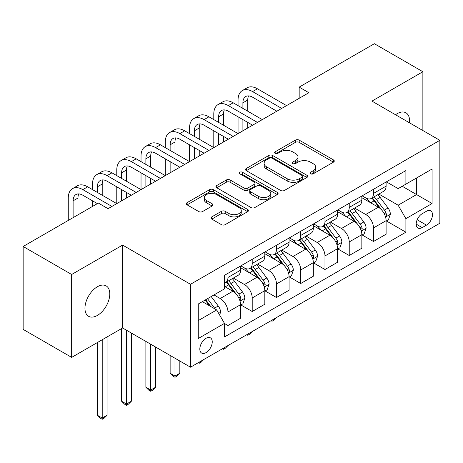 <?xml version="1.0" encoding="UTF-8"?>
<svg xmlns="http://www.w3.org/2000/svg" width="463" height="463" viewBox="0 0 463 463"><rect width="100%" height="100%" fill="white"/><g stroke="black" fill="none" stroke-linecap="round" stroke-linejoin="round"><path stroke-width="0.69" d="M310.575 173.81A1.887 1.088 0 0 0 313.243 173.81L333.482 162.125A2.691 1.557 0 0 0 334.269 161.026A2.691 1.557 0 0 0 333.482 159.926L299.196 140.133A2.691 1.557 0 0 0 295.388 140.133L275.149 151.818A1.887 1.088 0 0 0 274.6 152.587A1.887 1.088 0 0 0 275.149 153.357A1.887 1.088 0 0 0 277.817 153.357L280.439 151.841A8.618 4.977 0 0 1 292.628 151.841L295.481 153.49A8.618 4.977 0 0 1 298.01 157.009A8.618 4.977 0 0 1 295.481 160.528L292.865 162.044A1.887 1.088 0 0 0 292.309 162.814A1.887 1.088 0 0 0 292.865 163.584A1.887 1.088 0 0 0 295.533 163.584L298.149 162.067A8.618 4.977 0 0 1 310.337 162.067L313.196 163.717A8.618 4.977 0 0 1 315.72 167.236A8.618 4.977 0 0 1 313.196 170.754L310.575 172.271A1.887 1.088 0 0 0 310.025 173.04A1.887 1.088 0 0 0 310.575 173.81L310.575 172.271M97.369 315.436A17.565 10.14 120 0 0 108.846 299.96A17.565 10.14 120 0 0 106.149 285.885A17.565 10.14 120 0 0 97.369 286.759A17.565 10.14 120 0 0 85.898 302.235A17.565 10.14 120 0 0 88.589 316.304A17.565 10.14 120 0 0 97.369 315.436M409.471 122.799A17.565 10.14 120 0 0 405.941 112.804A17.565 10.14 120 0 0 397.161 113.672A17.565 10.14 120 0 0 395.524 114.743M206.035 352.627A8.78 5.07 120 0 0 211.77 344.889A8.78 5.07 120 0 0 210.422 337.857A8.78 5.07 120 0 0 206.035 338.291A8.78 5.07 120 0 0 200.294 346.029A8.78 5.07 120 0 0 201.642 353.066A8.78 5.07 120 0 0 206.035 352.627M211.776 216.887A2.691 1.557 0 0 0 210.983 217.986A2.691 1.557 0 0 0 211.776 219.086L221.395 224.636A2.691 1.557 0 0 0 225.203 224.636L247.676 211.66A2.691 1.557 0 0 0 248.463 210.561A2.691 1.557 0 0 0 247.676 209.461L213.391 189.668A2.691 1.557 0 0 0 209.583 189.668L187.11 202.644A2.691 1.557 0 0 0 186.323 203.743A2.691 1.557 0 0 0 187.11 204.843L198.725 211.55A2.691 1.557 0 0 0 202.539 211.55L212.158 206A2.691 1.557 0 0 0 212.945 204.901A2.691 1.557 0 0 0 212.158 203.801L206.394 200.473A7.205 4.161 0 0 1 204.281 197.533A7.205 4.161 0 0 1 208.732 193.69A7.205 4.161 0 0 1 216.586 194.593L239.151 207.621A7.205 4.161 0 0 1 241.264 210.561A7.205 4.161 0 0 1 236.819 214.41A7.205 4.161 0 0 1 228.965 213.507L225.203 211.331A2.691 1.557 0 0 0 221.395 211.331L211.776 216.887L211.776 219.086M122.597 245.083L71.661 274.49L23.15 246.484L23.15 329.384L71.661 357.39L122.597 327.983L190.507 367.194L190.507 284.294L122.597 245.083L122.597 327.983M422.869 130.531L422.869 71.719L371.934 101.125L439.85 140.335L190.507 284.294M422.869 71.719L374.364 43.713L299.173 87.125L299.173 98.324M23.15 246.484L98.341 203.072L108.041 208.674L308.873 92.722L299.173 87.125M280.624 190.438A2.691 1.557 0 0 0 284.438 190.438L306.911 177.462A2.691 1.557 0 0 0 307.698 176.362A2.691 1.557 0 0 0 306.911 175.263L272.626 155.47A2.691 1.557 0 0 0 268.818 155.47L246.345 168.445A2.691 1.557 0 0 0 245.552 169.545A2.691 1.557 0 0 0 246.345 170.644L280.624 190.438M240.529 174.215A1.887 1.088 0 0 1 242.438 174.482L242.438 172.242L277.296 192.365A2.691 1.557 0 0 1 278.084 193.465A2.691 1.557 0 0 1 277.296 194.564L254.818 207.54A2.691 1.557 0 0 1 251.01 207.54L216.725 187.746L216.725 185.547A2.691 1.557 0 0 0 215.937 186.647A2.691 1.557 0 0 0 216.725 187.746M216.725 185.547L226.343 179.991A2.691 1.557 0 0 1 230.152 179.991L244.059 188.019A2.691 1.557 0 0 0 247.867 188.019L254.251 184.338A2.691 1.557 0 0 0 255.038 183.238A2.691 1.557 0 0 0 254.251 182.138L239.77 173.781A1.887 1.088 0 0 1 239.221 173.012A1.887 1.088 0 0 1 240.384 172.004A1.887 1.088 0 0 1 242.438 172.242M426.464 211.25L422.192 213.715A8.508 4.914 120 0 0 416.636 221.21A8.508 4.914 120 0 0 417.939 228.028A8.508 4.914 120 0 0 422.192 227.605L426.464 225.14A8.508 4.914 120 0 0 432.02 217.645A8.508 4.914 120 0 0 430.717 210.827A8.508 4.914 120 0 0 426.464 211.25M190.507 367.194L439.85 223.235L439.85 140.335M386.391 181.843L398.134 188.62L405.895 184.141L405.895 170.581L224.468 275.329L224.468 288.883L198.268 304.006L198.268 338.511L224.468 323.388L224.468 336.948L405.895 232.2L405.895 218.646L398.134 205.202L378.838 194.061M405.895 184.141L432.089 169.012L432.089 203.517L405.895 218.646M71.661 274.49L71.661 357.39M402.208 186.265L416.567 194.558L416.567 177.977L432.089 169.012M398.134 205.202L416.567 194.558L432.089 203.517M198.268 320.587L216.707 309.944L202.343 301.656M224.468 323.504L227.958 325.518L227.958 311.964A10.979 6.337 -120 0 0 220.197 298.519L213.987 294.937M227.958 325.518L240.569 318.237L240.569 304.683A10.979 6.337 -120 0 0 232.808 291.239L224.468 286.423M240.864 304.961L252.213 311.518L252.213 297.958A10.979 6.337 -120 0 0 244.452 284.514L233.306 278.084M252.213 311.518L264.824 304.232L264.824 290.677A10.979 6.337 -120 0 0 257.063 277.233L240.569 267.712M265.12 290.961L276.469 297.512L276.469 283.958A10.979 6.337 -120 0 0 268.708 270.514L257.561 264.078M276.469 297.512L289.08 290.232L289.08 276.677A10.979 6.337 -120 0 0 281.319 263.233L264.824 253.707M289.375 276.955L300.724 283.506L300.724 269.952A10.979 6.337 -120 0 0 292.963 256.508L281.817 250.078M300.724 283.506L313.335 276.226L313.335 262.671A10.979 6.337 -120 0 0 305.574 249.227L289.08 239.707M313.625 262.949L324.98 269.507L324.98 255.946A10.979 6.337 -120 0 0 317.219 242.508L306.072 236.072M324.98 269.507L337.591 262.226L337.591 248.666A10.979 6.337 -120 0 0 329.83 235.221L313.335 225.701M337.88 248.949L349.235 255.501L349.235 241.946A10.979 6.337 -120 0 0 341.474 228.502L330.327 222.066M349.235 255.501L361.846 248.22L361.846 234.666A10.979 6.337 -120 0 0 354.085 221.221L337.591 211.701M362.135 234.944L373.491 241.495L373.491 227.941A10.979 6.337 -120 0 0 365.729 214.496L354.583 208.066M373.491 241.495L386.101 234.214L386.101 220.66A10.979 6.337 -120 0 0 378.34 207.216L361.846 197.695M362.135 195.843L365.729 197.921A10.979 6.337 -120 0 0 371.216 198.465A10.979 6.337 -120 0 0 373.491 193.436L373.491 189.292M337.88 209.849L341.474 211.921A10.979 6.337 -120 0 0 346.961 212.465A10.979 6.337 -120 0 0 349.235 207.441L349.235 203.298M313.625 223.855L317.219 225.927A10.979 6.337 -120 0 0 322.705 226.471A10.979 6.337 -120 0 0 324.98 221.441L324.98 217.297M289.369 237.855L292.963 239.927A10.979 6.337 -120 0 0 298.45 240.471A10.979 6.337 -120 0 0 300.724 235.447L300.724 231.303M265.12 251.86L268.708 253.932A10.979 6.337 -120 0 0 274.194 254.476A10.979 6.337 -120 0 0 276.469 249.453L276.469 245.303M240.864 265.86L244.452 267.938A10.979 6.337 -120 0 0 249.939 268.482A10.979 6.337 -120 0 0 252.213 263.453L252.213 259.309M386.391 220.944L405.895 232.2M371.216 198.465L383.827 191.178A10.979 6.337 -120 0 0 386.101 186.155L386.101 182.011M346.961 212.465L359.572 205.184A10.979 6.337 -120 0 0 361.846 200.161L361.846 196.011M322.705 226.471L335.316 219.19A10.979 6.337 -120 0 0 337.591 214.161L337.591 210.017M298.45 240.471L311.061 233.19A10.979 6.337 -120 0 0 313.335 228.166L313.335 224.023M274.194 254.476L286.805 247.196A10.979 6.337 -120 0 0 289.08 242.172L289.08 238.023M249.939 268.482L262.556 261.196A10.979 6.337 -120 0 0 264.824 256.172L264.824 252.028M224.468 282.928A10.979 6.337 -120 0 0 225.684 282.482L238.3 275.201A10.979 6.337 -120 0 0 240.569 270.178L240.569 266.028M225.684 282.482A10.979 6.337 -120 0 0 227.958 277.459L227.958 273.315M216.707 309.944L224.468 323.388M311.333 174.076L313.196 173A8.618 4.977 0 0 0 315.72 169.481L315.72 167.236M298.01 157.009L298.01 159.255A8.618 4.977 0 0 1 295.481 162.773L293.617 163.85M333.447 162.148L299.196 142.373A2.691 1.557 0 0 0 295.388 142.373L275.902 153.623M306.876 177.485L272.626 157.715A2.691 1.557 0 0 0 268.818 157.715L246.38 170.668M302.148 177.132A1.887 1.088 0 0 0 302.704 176.362A1.887 1.088 0 0 0 302.148 175.593L272.059 158.219A1.887 1.088 0 0 0 269.391 158.219L266.63 159.816A8.618 4.977 0 0 0 264.101 163.335A8.618 4.977 0 0 0 266.63 166.854L287.199 178.73A8.618 4.977 0 0 0 299.387 178.73L302.148 177.132L302.148 179.378A1.887 1.088 0 0 0 302.704 178.608L302.704 176.362M264.101 163.335L264.101 165.575A8.618 4.977 0 0 0 266.63 169.093L266.63 166.854M302.148 179.378L299.387 180.969A8.618 4.977 0 0 1 287.199 180.969L266.63 169.093M216.765 187.77L226.343 182.237L226.343 179.991M255.038 183.238L255.038 185.478A2.691 1.557 0 0 1 254.251 186.577L247.867 190.264A2.691 1.557 0 0 1 244.059 190.264L230.152 182.237A2.691 1.557 0 0 0 226.343 182.237M242.438 174.482L277.256 194.587M258.487 196.353A7.205 4.161 0 0 0 266.335 197.255A7.205 4.161 0 0 0 270.786 193.407A7.205 4.161 0 0 0 268.673 190.467L260.721 185.877A2.691 1.557 0 0 0 256.913 185.877L250.535 189.558A2.691 1.557 0 0 0 249.742 190.658A2.691 1.557 0 0 0 250.535 191.757L258.487 196.353L258.487 198.592A7.205 4.161 0 0 0 266.335 199.495A7.205 4.161 0 0 0 270.786 195.652L270.786 193.407M249.742 190.658L249.742 192.903A2.691 1.557 0 0 0 250.535 194.003L250.535 191.757M258.487 198.592L250.535 194.003M241.264 210.561L241.264 212.806A7.205 4.161 0 0 1 236.819 216.649A7.205 4.161 0 0 1 228.965 215.746L225.203 213.576A2.691 1.557 0 0 0 221.395 213.576L211.811 219.109M204.281 197.533L204.281 199.773A7.205 4.161 0 0 0 206.394 202.713L206.394 200.473M212.118 206.023L206.394 202.713M247.641 211.684L213.391 191.913A2.691 1.557 0 0 0 209.583 191.913L187.145 204.866M386.101 221.111L388.428 219.763L390.367 214.161A7.269 4.196 -120 0 0 388.046 207.968L380.117 197.388A20.991 12.119 -120 0 0 377.831 194.645M369.943 202.372A20.991 12.119 -120 0 0 365.648 197.875M385.436 216.655L386.287 215.741L386.443 214.473A7.269 4.196 -120 0 0 384.359 210.098L376.431 199.512A20.991 12.119 -120 0 0 374.145 196.769M372.188 197.898A17.426 10.059 60 0 1 375.047 201.15L381.761 210.109M371.812 198.118A20.991 12.119 60 0 1 374.104 200.861L379.376 207.893M276.596 317.491L273.946 320.141L272.007 321.264L271.034 320.703M272.007 320.141L272.007 321.264M238.051 105.605L238.051 100.008A20.58 11.882 60 0 1 242.311 90.586L247.161 87.785A20.58 11.882 60 0 1 257.451 88.803L286.556 105.605M242.311 90.586A20.58 11.882 60 0 1 252.601 91.605L281.707 108.406M276.857 111.207L252.601 97.207A13.722 7.923 -120 0 0 245.743 96.524A13.722 7.923 -120 0 0 242.901 102.809L242.901 108.406M248.608 95.893A13.722 7.923 -120 0 0 247.751 100.008L247.751 111.207M242.901 119.61L242.901 130.815M247.751 122.411L247.751 128.014M189.541 133.616L189.541 128.014A20.58 11.882 60 0 1 193.8 118.592L198.65 115.791A20.58 11.882 60 0 1 208.94 116.809L238.051 133.616L238.051 116.809M361.846 235.111L364.173 233.769L366.111 228.166A7.269 4.196 -120 0 0 363.791 221.974L355.868 211.388A20.991 12.119 -120 0 0 353.576 208.645M345.687 216.371A20.991 12.119 -120 0 0 341.393 211.875M361.186 230.661L362.031 229.746L362.188 228.473A7.269 4.196 -120 0 0 360.104 224.104L352.181 213.518A20.991 12.119 -120 0 0 349.889 210.775M347.933 211.904A17.426 10.059 60 0 1 350.792 215.156L357.505 224.109M347.557 212.118A20.991 12.119 60 0 1 349.849 214.861L355.121 221.899M252.341 331.496L249.69 334.147L247.751 335.27L246.779 334.708M247.751 334.147L247.751 335.27M337.591 249.117L339.917 247.769L341.862 242.172A7.269 4.196 -120 0 0 339.541 235.98L331.612 225.394A20.991 12.119 -120 0 0 329.32 222.651M321.432 230.377A20.991 12.119 -120 0 0 317.138 225.88M336.931 244.661L337.776 243.746L337.932 242.479A7.269 4.196 -120 0 0 335.854 238.104L327.926 227.524A20.991 12.119 -120 0 0 325.634 224.781M323.678 225.909A17.426 10.059 60 0 1 326.542 229.156L333.25 238.115M323.307 226.123A20.991 12.119 60 0 1 325.593 228.867L330.866 235.904M228.085 345.496L225.435 348.153L223.496 349.27L222.524 348.708M223.496 348.147L223.496 349.27M313.335 263.117L315.662 261.774L317.606 256.172A7.269 4.196 -120 0 0 315.286 249.979L307.357 239.394A20.991 12.119 -120 0 0 305.065 236.657M297.182 244.383A20.991 12.119 -120 0 0 292.882 239.88M312.675 258.667L313.52 257.752L313.677 256.485A7.269 4.196 -120 0 0 311.599 252.109L303.67 241.524A20.991 12.119 -120 0 0 301.378 238.781M299.422 239.909A17.426 10.059 60 0 1 302.287 243.162L308.995 252.121M299.052 240.129A20.991 12.119 60 0 1 301.338 242.872L306.61 249.904M203.83 359.502L201.179 362.153L199.24 363.276L198.268 362.714M199.24 362.153L199.24 363.276M213.796 119.61L213.796 114.008A20.58 11.882 60 0 1 218.056 104.586L222.906 101.785A20.58 11.882 60 0 1 233.196 102.809L262.301 119.61M218.056 104.586A20.58 11.882 60 0 1 228.346 105.605L257.451 122.411M252.601 125.213L228.346 111.207A13.722 7.923 -120 0 0 221.488 110.53A13.722 7.923 -120 0 0 218.646 116.809L218.646 122.411M224.352 109.899A13.722 7.923 -120 0 0 223.496 114.008L223.496 125.213M218.646 133.616L218.646 144.815M223.496 136.417L223.496 142.014M165.285 147.616L165.285 142.019A20.58 11.882 60 0 1 169.545 132.597L174.395 129.796A20.58 11.882 60 0 1 184.691 130.815L213.796 147.616L213.796 130.815M193.8 118.592A20.58 11.882 60 0 1 204.09 119.61L233.196 136.417M228.346 139.218L204.09 125.213A13.722 7.923 -120 0 0 197.232 124.535A13.722 7.923 -120 0 0 194.391 130.815L194.391 136.417M200.103 123.899A13.722 7.923 -120 0 0 199.24 128.014L199.24 139.218M194.391 147.616L194.391 158.821M199.24 150.417L199.24 156.019M141.03 161.622L141.03 156.019A20.58 11.882 60 0 1 145.289 146.597L150.145 143.796A20.58 11.882 60 0 1 160.435 144.815L189.541 161.622L189.541 144.815M169.545 132.597A20.58 11.882 60 0 1 179.835 133.616L208.94 150.417M204.09 153.218L179.835 139.218A13.722 7.923 -120 0 0 172.977 138.535A13.722 7.923 -120 0 0 170.135 144.815L170.135 150.417M175.847 137.905A13.722 7.923 -120 0 0 174.985 142.019L174.985 153.218M170.135 161.622L170.135 172.826M174.985 164.423L174.985 170.025M116.774 175.627L116.774 170.025A20.58 11.882 60 0 1 121.034 160.603L125.89 157.802A20.58 11.882 60 0 1 136.18 158.821L165.285 175.627L165.285 158.821M289.08 277.123L291.412 275.78L293.351 270.178A7.269 4.196 -120 0 0 291.03 263.985L283.101 253.4A20.991 12.119 -120 0 0 280.81 250.657M272.927 258.383A20.991 12.119 -120 0 0 268.627 253.886M288.42 272.666L289.265 271.758L289.421 270.485A7.269 4.196 -120 0 0 287.344 266.115L279.415 255.53A20.991 12.119 -120 0 0 277.123 252.786M275.167 253.915A17.426 10.059 60 0 1 278.031 257.168L284.739 266.121M274.796 254.129A20.991 12.119 60 0 1 277.082 256.872L282.355 263.91M174.985 358.229L174.985 376.043L179.835 373.247L179.835 361.03M179.835 373.247L176.924 376.159L174.985 377.276L173.046 376.159L170.135 373.247L170.135 355.428M170.135 373.247L174.985 376.043L174.985 377.276M145.289 146.597A20.58 11.882 60 0 1 155.58 147.616L184.691 164.423M179.835 167.224L155.58 153.218A13.722 7.923 -120 0 0 148.721 152.541A13.722 7.923 -120 0 0 145.88 158.821L145.88 164.423M151.592 151.905A13.722 7.923 -120 0 0 150.73 156.019L150.73 167.224M145.88 175.627L145.88 186.826M150.73 178.423L150.73 184.025M92.519 189.627L92.519 184.025A20.58 11.882 60 0 1 96.784 174.603L101.634 171.802A20.58 11.882 60 0 1 111.924 172.826L141.03 189.627L141.03 172.826M264.824 291.129L267.157 289.78L269.096 284.178A7.269 4.196 -120 0 0 266.775 277.985L258.846 267.406A20.991 12.119 -120 0 0 256.554 264.662M248.672 272.389A20.991 12.119 -120 0 0 244.371 267.892M264.165 286.672L265.01 285.758L265.166 284.49A7.269 4.196 -120 0 0 263.088 280.115L255.159 269.53A20.991 12.119 -120 0 0 252.867 266.786M250.917 267.915A17.426 10.059 60 0 1 253.776 271.168L260.484 280.127M250.541 268.135A20.991 12.119 60 0 1 252.833 270.878L258.099 277.916M150.73 344.229L150.73 390.049L155.58 387.247L155.58 347.03M155.58 387.247L152.674 390.159L150.73 391.281L148.791 390.159L145.88 387.247L145.88 341.428M145.88 387.247L150.73 390.049L150.73 391.281M121.034 160.603A20.58 11.882 60 0 1 131.33 161.622L160.435 178.423M155.58 181.224L131.33 167.224A13.722 7.923 -120 0 0 124.466 166.541A13.722 7.923 -120 0 0 121.624 172.826L121.624 178.423M127.337 165.91A13.722 7.923 -120 0 0 126.474 170.025L126.474 181.224M121.624 189.627L121.624 200.832M126.474 192.429L126.474 198.031M68.264 220.434L68.264 198.031A20.58 11.882 60 0 1 72.529 188.609L77.379 185.808A20.58 11.882 60 0 1 87.669 186.826L116.774 203.633L116.774 186.826M240.569 305.129L242.901 303.786L244.84 298.184A7.269 4.196 -120 0 0 242.519 291.991L234.591 281.406A20.991 12.119 -120 0 0 232.299 278.662M239.909 300.678L240.754 299.764L240.916 298.496A7.269 4.196 -120 0 0 238.833 294.121L230.904 283.535A20.991 12.119 -120 0 0 228.612 280.792M226.662 281.921A17.426 10.059 60 0 1 229.521 285.173L236.228 294.127M226.285 282.135A20.991 12.119 60 0 1 228.577 284.878L233.844 291.916M126.474 330.223L126.474 404.054L131.33 401.253L131.33 333.024M131.33 401.253L128.419 404.164L126.474 405.287L124.535 404.164L121.624 401.253L121.624 328.545M121.624 401.253L126.474 404.054L126.474 405.287M96.784 174.603A20.58 11.882 60 0 1 107.075 175.627L136.18 192.429M131.324 195.23L107.075 181.224A13.722 7.923 -120 0 0 100.211 180.547A13.722 7.923 -120 0 0 97.369 186.826L97.369 192.429M103.081 179.916A13.722 7.923 -120 0 0 102.219 184.025L102.219 195.23M92.519 206.434L92.519 200.832M219.612 314.99L220.585 312.189A7.269 4.196 -120 0 0 218.264 305.997L211.192 296.551M215.237 309.099A7.269 4.196 -120 0 0 214.577 308.121L207.505 298.681M205.682 299.729L210.763 306.518M205.173 300.024L209.484 305.777M102.219 339.744L102.219 418.054L107.075 415.253L107.075 336.948M107.075 415.253L104.163 418.17L102.219 419.287L100.28 418.17L97.369 415.253L97.369 342.545M97.369 415.253L102.219 418.054L102.219 419.287M72.529 188.609A20.58 11.882 60 0 1 82.819 189.627L111.924 206.434M97.369 203.633L82.819 195.23A13.722 7.923 -120 0 0 75.955 194.553A13.722 7.923 -120 0 0 73.113 200.832L73.113 217.633M78.826 193.916A13.722 7.923 -120 0 0 77.963 198.031L77.963 214.832M220.197 298.519L232.808 291.239M244.452 284.514L257.063 277.233M268.708 270.514L281.319 263.233M292.963 256.508L305.574 249.227M317.219 242.508L329.83 235.221M341.474 228.502L354.085 221.221M365.729 214.496L378.34 207.216M373.491 193.436L386.101 186.155M373.491 227.941L386.101 220.66M349.235 241.946L361.846 234.666M349.235 207.441L361.846 200.161M324.98 255.946L337.591 248.666M324.98 221.441L337.591 214.161M300.724 269.952L313.335 262.671M300.724 235.447L313.335 228.166M276.469 283.958L289.08 276.677M276.469 249.453L289.08 242.172M252.213 297.958L264.824 290.677M252.213 263.453L264.824 256.172M227.958 311.964L240.569 304.683M227.958 277.459L240.569 270.178M417.157 219.769L426.464 225.14M416.179 224.133L422.192 227.605M313.196 173L313.196 170.754M292.865 163.584L292.865 162.044M295.481 162.773L295.481 160.528M275.149 153.357L275.149 151.818M295.388 142.373L295.388 140.133M299.196 142.373L299.196 140.133M333.482 162.125L333.482 159.926M246.345 170.644L246.345 168.445M268.818 157.715L268.818 155.47M272.626 157.715L272.626 155.47M306.911 177.462L306.911 175.263M287.199 180.969L287.199 178.73M299.387 180.969L299.387 178.73M230.152 182.237L230.152 179.991M244.059 190.264L244.059 188.019M247.867 190.264L247.867 188.019M254.251 186.577L254.251 184.338M277.296 194.564L277.296 192.365M221.395 213.576L221.395 211.331M225.203 213.576L225.203 211.331M228.965 215.746L228.965 213.507M212.158 206L212.158 203.801M187.11 204.843L187.11 202.644M209.583 191.913L209.583 189.668M213.391 191.913L213.391 189.668M247.676 211.66L247.676 209.461M385.557 217.054L390.321 214.305M376.431 199.512L380.117 197.388M370.718 202.817L374.104 200.861M384.359 210.098L388.046 207.968M383.786 212.939L386.443 214.473M257.451 88.803L252.601 91.605M247.751 100.008L242.901 102.809M361.302 231.054L366.065 228.305M352.181 213.518L355.868 211.388M346.463 216.817L349.849 214.861M360.104 224.104L363.791 221.974M359.531 226.939L362.188 228.473M337.047 245.06L341.81 242.311M327.926 227.524L331.612 225.394M322.207 230.823L325.593 228.867M335.854 238.104L339.541 235.98M335.276 240.945L337.932 242.479M312.791 259.066L317.554 256.311M303.67 241.524L307.357 239.394M297.952 244.829L301.338 242.872M311.599 252.109L315.286 249.979M311.02 254.951L313.677 256.485M233.196 102.809L228.346 105.605M223.496 114.008L218.646 116.809M208.94 116.809L204.09 119.61M199.24 128.014L194.391 130.815M184.691 130.815L179.835 133.616M174.985 142.019L170.135 144.815M288.536 273.066L293.299 270.317M279.415 255.53L283.101 253.4M273.697 258.829L277.082 256.872M287.344 266.115L291.03 263.985M286.765 268.951L289.421 270.485M160.435 144.815L155.58 147.616M150.73 156.019L145.88 158.821M264.28 287.072L269.049 284.323M255.159 269.53L258.846 267.406M249.441 272.834L252.833 270.878M263.088 280.115L266.775 277.985M262.509 282.957L265.166 284.49M136.18 158.821L131.33 161.622M126.474 170.025L121.624 172.826M240.031 301.072L244.794 298.322M230.904 283.535L234.591 281.406M225.186 286.834L228.577 284.878M238.833 294.121L242.519 291.991M238.254 296.957L240.916 298.496M111.924 172.826L107.075 175.627M102.219 184.025L97.369 186.826M218.692 313.393L220.538 312.328M214.577 308.121L218.264 305.997M87.669 186.826L82.819 189.627M77.963 198.031L73.113 200.832"/></g></svg>
